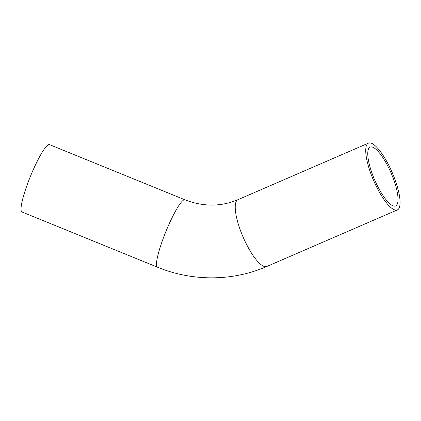 <?xml version="1.0" encoding="UTF-8"?>
<svg xmlns="http://www.w3.org/2000/svg" width="421" height="421" viewBox="0 0 421 421"><rect width="100%" height="100%" fill="white"/><g stroke="black" fill="none" stroke-linecap="round" stroke-linejoin="round"><path stroke-width="0.63" d="M369.675 147.382A32.059 8.909 -113.4 0 1 370.154 147.108A32.059 8.909 -113.4 0 1 391.072 172.984A32.059 8.909 -113.4 0 1 395.645 205.943A32.059 8.909 -113.4 0 1 375.116 180.967A32.059 8.909 -113.4 0 1 369.675 147.382M157.459 267.182L22.003 211.984A36.38 5.641 -67.8 0 1 30.507 176.167A36.38 5.641 -67.8 0 1 49.462 144.603L184.919 199.801C203.254 206.885 220.925 206.848 237.928 199.696A36.38 10.109 -113.4 0 0 237.391 200.001A36.38 10.109 -113.4 0 0 243.564 238.112A36.38 10.109 -113.4 0 0 266.856 266.456C232.734 281.412 192.418 281.596 157.459 267.182A36.38 5.641 -67.8 0 1 164.337 235.465A36.38 5.641 -67.8 0 1 183.256 200.28A36.38 5.641 -67.8 0 1 184.919 199.801M397.903 209.6A36.38 10.109 -113.4 0 1 397.361 209.911A36.38 10.109 -113.4 0 1 373.622 180.546A36.38 10.109 -113.4 0 1 368.433 143.145A36.38 10.109 -113.4 0 1 391.73 171.489A36.38 10.109 -113.4 0 1 397.903 209.6M368.433 143.145L237.928 199.696M397.361 209.911L266.856 266.456"/></g></svg>
